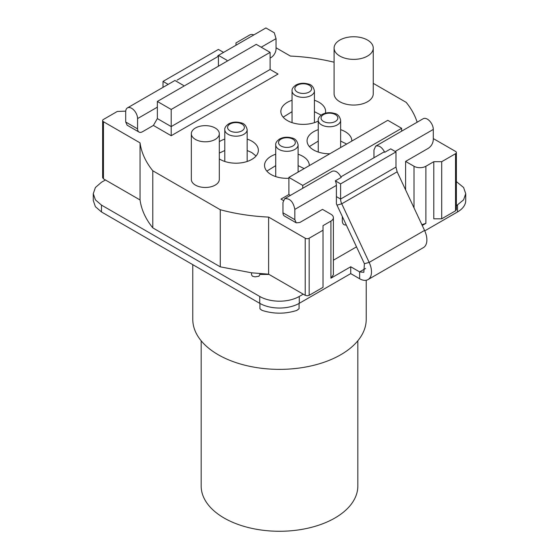 <?xml version="1.0" encoding="UTF-8"?>
<svg xmlns="http://www.w3.org/2000/svg" width="559" height="559" viewBox="0 0 559 559"><rect width="100%" height="100%" fill="white"/><g stroke="black" fill="none" stroke-linecap="round" stroke-linejoin="round"><path stroke-width="0.84" d="M168.175 84.381L163.018 81.404L218.401 49.423L223.558 52.399M163.018 81.404L163.018 87.358M227.289 61.078L226.828 60.204L218.436 55.362L217.772 55.886L218.422 56.263L218.422 66.2M177.07 80.14L218.422 56.263M336.392 185.385A8.392 4.842 -120 0 0 335.316 180.837L341.228 177.42C338.454 172.291 335.435 170.243 332.172 171.278L284.699 198.69C289.911 198.193 293.286 201.757 294.831 209.38L336.392 185.385L336.392 196.621L340.599 199.053A8.392 4.842 -120 0 0 341.759 203.804L397.149 171.823L424.56 230.427L369.171 262.402L341.759 203.804L336.993 205.125A16.784 9.692 60 0 1 336.392 203.742L336.392 196.621M340.948 176.826L384.096 151.915L384.746 152.293L390.699 148.855L395.982 151.908L340.599 183.883L340.599 199.053L395.982 167.078L397.149 171.823M340.599 183.883L335.316 180.837M395.982 151.908L395.982 167.078M421.863 224.662L425.881 223.369L422.241 225.473M356.516 246.861L333.388 260.208M336.993 205.125L364.405 263.722L363.832 272.31L359.633 271.898L350.731 266.762L330.928 278.186L333.388 274.762L333.388 217.661A8.392 4.842 180 0 1 330.928 221.084L323.018 225.654L323.018 230.224L309.169 238.218A2.795 1.614 180 0 1 307.191 238.693A2.795 1.614 180 0 1 305.214 238.218L268.613 217.088A139.876 80.755 180 0 1 220.274 209.73L220.274 266.839L251.522 272.799L268.613 274.189L305.214 295.32L307.191 295.795L309.169 295.32L323.018 287.326L323.018 230.224M456.368 205.768L463.593 199.856L465.724 193.68L463.593 187.496L456.368 181.591M350.731 266.762L350.731 273.61L359.633 278.752A16.784 9.692 -120 0 0 368.025 279.584A16.784 9.692 -120 0 0 369.171 262.402L364.405 263.722M368.025 279.584L423.408 247.602A16.784 9.692 -120 0 0 424.56 230.427M303.237 294.181L299.282 296.459A27.978 16.148 180 0 1 279.5 301.189A27.978 16.148 180 0 1 259.718 296.459L259.718 303.313A27.978 16.148 180 0 0 279.5 308.044A27.978 16.148 180 0 0 299.282 303.313L350.731 273.61M220.274 266.839L152.789 227.869L152.789 170.768A139.876 80.755 180 0 1 140.05 142.859L103.45 121.729A2.795 1.614 180 0 1 102.632 120.583L102.632 177.692L103.45 178.831L105.427 179.977L101.472 182.255L95.407 187.496L93.276 193.68L95.407 199.856L101.472 205.097L259.718 296.459M93.276 193.68L93.276 200.527L95.407 206.697L101.472 211.952L259.718 303.313M105.427 179.977L140.05 199.961C141.392 209.709 145.64 219.009 152.789 227.869M269.04 274.434L259.921 274.434L258.894 276.265L255.023 276.859L252.549 276.265L251.522 274.839L251.522 272.799M259.921 303.425L259.921 308.764L261.947 310.343C273.651 314.102 285.349 314.102 297.053 310.343M299.079 303.425L299.079 308.764L296.626 310.476M259.921 274.434L259.921 273.637M465.724 193.68L465.724 200.527A27.978 16.148 180 0 1 457.528 211.952L424.763 230.867M137.57 118.585A8.392 4.842 60 0 0 135.837 112.736A8.392 4.842 60 0 0 127.438 107.894A8.392 4.842 60 0 0 125.705 111.737L125.705 122.016L127.152 125.216L139.023 132.071A6.994 4.039 -60 0 1 137.57 128.863L137.57 118.585L157.352 107.167L157.352 101.458L256.26 44.357L270.102 52.35L171.201 109.452L157.352 101.458M183.771 86.205L183.31 85.331L174.911 80.482M342.304 216.48L342.304 220.798A8.392 4.842 120 0 0 344.044 224.641A8.392 4.842 120 0 0 346.28 224.977M333.388 217.661A8.392 4.842 180 0 0 330.928 214.237L322.522 209.38L299.778 222.517L296.277 222.859L294.831 219.659L294.831 209.38M405.603 189.899L405.603 161.411L414.009 166.268L414.009 207.871M395.178 151.44L433.295 129.436L433.295 139.715C432.994 143.363 431.345 146.213 428.355 148.282L405.603 161.411M373.957 157.771L373.957 149.994L375.69 146.151C378.953 145.123 381.972 147.171 384.746 152.293M433.791 161.698L433.791 218.807L441.701 218.807L455.55 210.806L456.368 209.667L456.368 152.565A2.795 1.614 180 0 1 455.55 153.704L441.701 161.698L433.791 161.698L425.881 166.268A8.392 4.842 180 0 1 419.942 167.686A8.392 4.842 180 0 1 414.009 166.268M261.2 47.208L276.041 38.648L276.041 48.926A6.994 4.039 -60 0 1 271.094 57.486L270.102 58.059M153.397 125.44L171.201 135.718L278.019 74.047L270.102 69.477L171.201 126.586L157.352 118.585L153.397 125.44L142.517 131.721A6.994 4.039 -60 0 1 139.023 132.071M157.352 118.585L157.352 107.167M276.041 38.648L274.301 32.799L265.909 27.95L218.436 55.362M102.632 120.583A2.795 1.614 180 0 1 103.45 119.444L117.299 111.451L125.726 111.15M152.789 170.768L220.274 209.73M290.394 195.398L288.898 194.532L280.981 199.102L283.301 200.443M433.295 138.576L455.55 151.419A2.795 1.614 180 0 1 456.368 152.565M373.258 83.354L406.211 102.381A139.876 80.755 180 0 1 417.147 122.218M276.041 47.781L290.387 56.068A139.876 80.755 180 0 1 334.093 62.224M253.786 34.931L253.8 34.944A2.795 1.614 180 0 0 251.809 34.462A2.795 1.614 180 0 0 249.831 34.931L235.982 42.931L235.982 45.23M340.634 129.667A22.381 12.92 180 0 1 345.273 131.721A22.381 12.92 180 0 1 351.828 140.861A22.381 12.92 180 0 1 351.821 141.071M329.817 153.774A22.381 12.92 180 0 1 313.62 149.994A22.381 12.92 180 0 1 307.066 140.861A22.381 12.92 180 0 1 318.26 129.667M298.108 154.221A22.381 12.92 180 0 1 302.74 156.275A22.381 12.92 180 0 1 309.295 165.415A22.381 12.92 180 0 1 309.295 165.625M288.898 178.279A22.381 12.92 180 0 1 271.094 174.548A22.381 12.92 180 0 1 264.54 165.415A22.381 12.92 180 0 1 275.727 154.221M247.169 139.093A22.381 12.92 180 0 1 251.809 141.141A22.381 12.92 180 0 1 258.363 150.28A22.381 12.92 180 0 1 244.549 162.215A22.381 12.92 180 0 1 220.155 159.413A22.381 12.92 180 0 1 219.31 158.896M219.31 141.658A22.381 12.92 180 0 1 224.795 139.093M314.424 100.264A22.381 12.92 180 0 1 319.063 102.311A22.381 12.92 180 0 1 325.618 111.451A22.381 12.92 180 0 1 325.422 113.142M318.26 121.03A22.381 12.92 180 0 1 287.41 120.583A22.381 12.92 180 0 1 280.856 111.451A22.381 12.92 180 0 1 292.05 100.264M219.31 133.72L219.31 179.404A13.989 8.078 180 0 1 210.673 186.86A13.989 8.078 180 0 1 195.433 185.113A13.989 8.078 180 0 1 191.332 179.404L191.332 133.72A13.989 8.078 0 0 0 195.433 139.429A13.989 8.078 0 0 0 210.673 141.182A13.989 8.078 0 0 0 219.31 133.72A13.989 8.078 0 0 0 215.215 128.011A13.989 8.078 0 0 0 199.968 126.257A13.989 8.078 0 0 0 191.332 133.72M373.258 48.067L373.258 93.751A19.579 11.306 180 0 1 361.17 104.191A19.579 11.306 180 0 1 339.83 101.745A19.579 11.306 180 0 1 334.093 93.751L334.093 48.067A19.579 11.306 0 0 0 339.83 56.061A19.579 11.306 0 0 0 361.17 58.513A19.579 11.306 0 0 0 373.258 48.067A19.579 11.306 0 0 0 367.529 40.073A19.579 11.306 0 0 0 346.182 37.621A19.579 11.306 0 0 0 334.093 48.067M284.699 198.69L282.959 202.526L282.959 212.804A6.994 4.039 120 0 0 284.412 216.005L296.277 222.859M433.295 129.436A8.392 4.842 -120 0 0 429.633 120.989A8.392 4.842 -120 0 0 423.163 118.746L375.69 146.151M401.648 131.169L401.648 128.297L302.74 185.399L288.898 177.406L387.799 120.304L401.648 128.297M302.74 188.271L302.74 185.399M247.169 150.511L251.809 152.565L256.057 155.989M219.31 153.082L224.795 150.511M340.634 141.092L346.685 144.04M309.372 146.57L318.26 141.092M298.108 165.646L304.159 168.594M266.846 171.124L275.727 165.646M314.424 111.681L321.125 115.105M283.161 117.159L292.05 111.681M201.17 340.794L201.17 486.044A78.33 45.223 0 0 0 224.11 518.025A78.33 45.223 0 0 0 309.476 527.829A78.33 45.223 0 0 0 357.83 486.044L357.83 340.794M366.222 280.248L366.222 319.308A86.722 50.065 180 0 1 312.684 365.558A86.722 50.065 180 0 1 218.178 354.706A86.722 50.065 180 0 1 192.778 319.308L192.778 264.666M171.201 109.452L171.201 135.718M288.898 194.532L288.898 177.406M270.102 69.477L270.102 52.35M441.701 218.807L441.701 161.698M268.613 217.088L268.613 274.189M140.05 142.859L140.05 199.961M359.633 278.752L359.633 271.898L365.565 268.474M299.282 296.459L299.282 303.313M101.472 205.097L101.472 211.952M457.528 205.097L457.528 211.952M137.57 128.863L125.705 122.016M282.959 212.804L294.831 219.659M224.795 129.723C224.515 127.864 225.801 125.915 228.652 123.874C232.369 121.925 236.45 121.576 240.908 122.819C244.157 123.35 246.246 125.656 247.169 129.723A11.187 6.463 180 0 1 243.892 134.293A11.187 6.463 180 0 1 228.072 134.293A11.187 6.463 180 0 1 224.795 129.723L224.795 161.467M241.914 130.862A8.392 4.842 180 0 1 230.049 130.862A8.392 4.842 180 0 1 230.049 124.014A8.392 4.842 180 0 1 241.914 124.014A8.392 4.842 180 0 1 241.914 130.862M318.26 120.304C317.98 118.445 319.266 116.496 322.117 114.455C325.834 112.506 329.915 112.156 334.373 113.4C337.622 113.931 339.711 116.23 340.634 120.304A11.187 6.463 180 0 1 337.356 124.867A11.187 6.463 180 0 1 321.537 124.867A11.187 6.463 180 0 1 318.26 120.304L318.26 152.048M335.379 121.443A8.392 4.842 180 0 1 323.514 121.443A8.392 4.842 180 0 1 323.514 114.588A8.392 4.842 180 0 1 335.379 114.588A8.392 4.842 180 0 1 335.379 121.443M275.727 144.858C275.454 142.999 276.74 141.05 279.584 139.009C283.301 137.06 287.389 136.71 291.847 137.954C295.089 138.485 297.178 140.784 298.108 144.858A11.187 6.463 180 0 1 294.831 149.421A11.187 6.463 180 0 1 279.004 149.421A11.187 6.463 180 0 1 275.727 144.858L275.727 176.602M292.853 145.997A8.392 4.842 180 0 1 280.981 145.997A8.392 4.842 180 0 1 280.981 139.142A8.392 4.842 180 0 1 292.853 139.142A8.392 4.842 180 0 1 292.853 145.997M292.05 90.893C291.77 89.035 293.056 87.085 295.907 85.045C299.624 83.095 303.705 82.746 308.163 83.99C311.412 84.521 313.501 86.827 314.424 90.893A11.187 6.463 180 0 1 311.146 95.463A11.187 6.463 180 0 1 295.327 95.463A11.187 6.463 180 0 1 292.05 90.893L292.05 122.638M309.169 92.032A8.392 4.842 180 0 1 297.304 92.032A8.392 4.842 180 0 1 297.304 85.185A8.392 4.842 180 0 1 309.169 85.185A8.392 4.842 180 0 1 309.169 92.032M103.45 121.729L103.45 178.831M455.55 153.704L455.55 210.806M305.214 238.218L305.214 295.32M309.169 238.218L309.169 295.32M425.881 166.268L425.881 223.369M330.928 278.186L330.928 221.084M127.438 107.894L174.918 80.482M247.169 129.723L247.169 161.467M340.634 120.304L340.634 147.534M298.108 144.858L298.108 172.081M314.424 90.893L314.424 122.638"/></g></svg>
